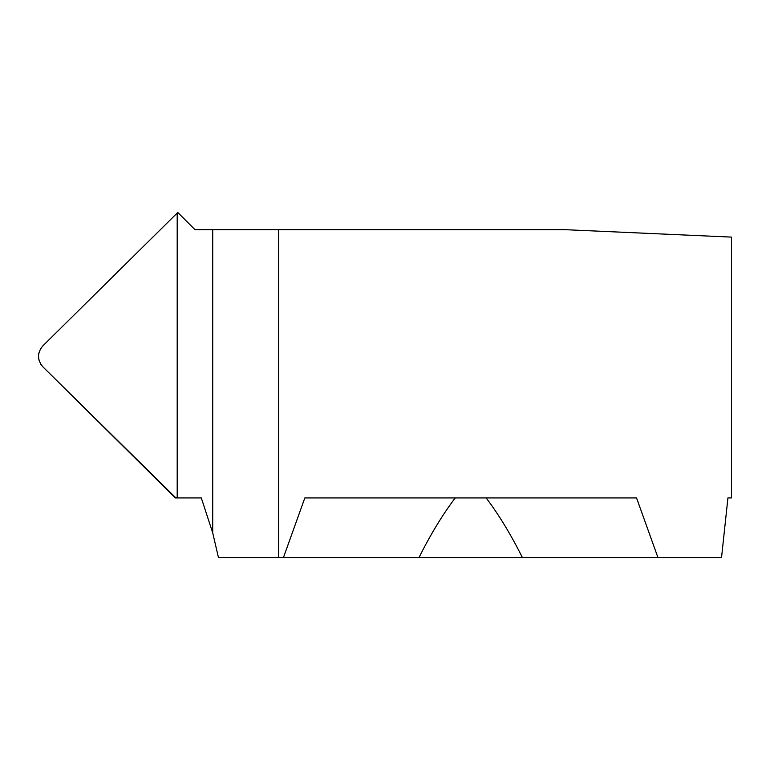 <?xml version="1.0" encoding="UTF-8"?>
<svg xmlns="http://www.w3.org/2000/svg" width="770" height="770" viewBox="0 0 770 770"><rect width="100%" height="100%" fill="white"/><g stroke="black" fill="none" stroke-linecap="round" stroke-linejoin="round"><path stroke-width="1.16" d="M731.5 497.921L727.929 497.921L731.5 497.921L731.5 237.112L564.583 229.662L194.983 229.662L177.783 212.462L177.196 213.049L177.196 497.921L175.319 497.921L42.879 366.838L40.945 364.499L38.952 359.985L38.5 356.337L38.808 353.315L40.618 348.723L42.879 345.846L177.196 213.049L177.196 497.921L201.307 497.921L212.713 532.879L218.459 557.538L522.397 557.538C510.934 534.621 498.854 514.745 486.159 497.921M283.447 557.538L304.843 497.921L636.54 497.921L657.946 557.538L721.538 557.538L727.929 497.921M278.673 557.538L278.673 229.662M657.946 557.538L522.397 557.538M455.224 497.921C442.529 514.745 430.459 534.621 418.995 557.538M175.493 497.516L42.879 366.838C37.085 359.84 37.085 352.843 42.879 345.846L177.196 213.049L177.196 497.921L175.493 497.516M212.713 229.662L212.713 532.879"/></g></svg>

